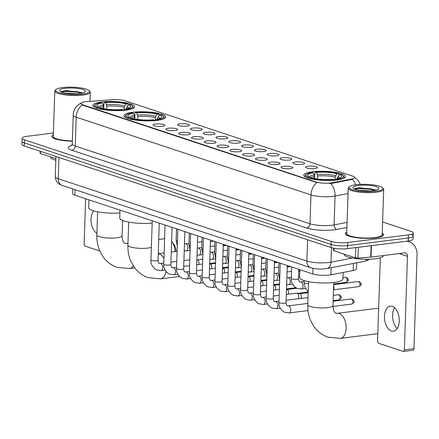 <?xml version="1.0" encoding="UTF-8"?>
<svg xmlns="http://www.w3.org/2000/svg" width="439" height="439" viewBox="0 0 439 439"><rect width="100%" height="100%" fill="white"/><g stroke="black" fill="none" stroke-linecap="round" stroke-linejoin="round"><path stroke-width="0.66" d="M157.058 120.385A20.902 4.522 1.9 0 0 165.701 117.026A20.902 4.522 1.9 0 0 154.38 112.614A20.902 4.522 1.9 0 0 132.567 112.28A20.902 4.522 1.9 0 0 123.924 115.638A20.902 4.522 1.9 0 0 135.245 120.056A20.902 4.522 1.9 0 0 157.058 120.385M126.004 110.107A20.902 4.522 1.9 0 0 134.647 106.748A20.902 4.522 1.9 0 0 123.332 102.331A20.902 4.522 1.9 0 0 101.513 101.996A20.902 4.522 1.9 0 0 92.87 105.36A20.902 4.522 1.9 0 0 104.191 109.772A20.902 4.522 1.9 0 0 126.004 110.107M336.911 179.93A20.902 4.522 1.9 0 0 345.553 176.566A20.902 4.522 1.9 0 0 334.233 172.154A20.902 4.522 1.9 0 0 312.42 171.819A20.902 4.522 1.9 0 0 303.777 175.183A20.902 4.522 1.9 0 0 315.098 179.595A20.902 4.522 1.9 0 0 336.911 179.93M308.046 166.222A5.916 1.279 -178.1 0 1 314.565 166.37A5.916 1.279 -178.1 0 1 317.37 167.731A5.916 1.279 -178.1 0 1 314.982 168.516A5.916 1.279 -178.1 0 1 305.648 167.347A5.916 1.279 -178.1 0 1 308.046 166.222M295.249 161.986A5.916 1.279 -178.1 0 1 301.769 162.128A5.916 1.279 -178.1 0 1 304.567 163.495A5.916 1.279 -178.1 0 1 302.18 164.279A5.916 1.279 -178.1 0 1 292.851 163.105A5.916 1.279 -178.1 0 1 295.249 161.986M282.447 157.744A5.916 1.279 -178.1 0 1 288.966 157.892A5.916 1.279 -178.1 0 1 291.77 159.258A5.916 1.279 -178.1 0 1 289.378 160.043A5.916 1.279 -178.1 0 1 280.049 158.869A5.916 1.279 -178.1 0 1 282.447 157.744M269.65 153.507A5.916 1.279 -178.1 0 1 276.164 153.655A5.916 1.279 -178.1 0 1 278.968 155.022A5.916 1.279 -178.1 0 1 276.581 155.801A5.916 1.279 -178.1 0 1 267.247 154.632A5.916 1.279 -178.1 0 1 269.65 153.507M256.848 149.271A5.916 1.279 -178.1 0 1 263.367 149.419A5.916 1.279 -178.1 0 1 266.166 150.78A5.916 1.279 -178.1 0 1 263.779 151.565A5.916 1.279 -178.1 0 1 254.45 150.396A5.916 1.279 -178.1 0 1 256.848 149.271M244.046 145.035A5.916 1.279 -178.1 0 1 250.565 145.183A5.916 1.279 -178.1 0 1 253.369 146.544A5.916 1.279 -178.1 0 1 250.976 147.328A5.916 1.279 -178.1 0 1 241.648 146.154A5.916 1.279 -178.1 0 1 244.046 145.035M231.249 140.798A5.916 1.279 -178.1 0 1 237.768 140.941A5.916 1.279 -178.1 0 1 240.567 142.307A5.916 1.279 -178.1 0 1 238.179 143.092A5.916 1.279 -178.1 0 1 228.845 141.918A5.916 1.279 -178.1 0 1 231.249 140.798M218.446 136.556A5.916 1.279 -178.1 0 1 224.966 136.705A5.916 1.279 -178.1 0 1 227.764 138.071A5.916 1.279 -178.1 0 1 225.377 138.85A5.916 1.279 -178.1 0 1 216.048 137.681A5.916 1.279 -178.1 0 1 218.446 136.556M205.644 132.32A5.916 1.279 -178.1 0 1 212.163 132.468A5.916 1.279 -178.1 0 1 214.967 133.835A5.916 1.279 -178.1 0 1 212.58 134.614A5.916 1.279 -178.1 0 1 203.246 133.445A5.916 1.279 -178.1 0 1 205.644 132.32M192.847 128.084A5.916 1.279 -178.1 0 1 199.366 128.232A5.916 1.279 -178.1 0 1 202.165 129.593A5.916 1.279 -178.1 0 1 199.778 130.378A5.916 1.279 -178.1 0 1 190.449 129.209A5.916 1.279 -178.1 0 1 192.847 128.084M180.045 123.847A5.916 1.279 -178.1 0 1 186.564 123.99A5.916 1.279 -178.1 0 1 189.368 125.356A5.916 1.279 -178.1 0 1 186.976 126.141A5.916 1.279 -178.1 0 1 177.647 124.967A5.916 1.279 -178.1 0 1 180.045 123.847M283.512 166.37A5.916 1.279 -178.1 0 1 290.031 166.518A5.916 1.279 -178.1 0 1 292.829 167.885A5.916 1.279 -178.1 0 1 290.442 168.669A5.916 1.279 -178.1 0 1 281.114 167.495A5.916 1.279 -178.1 0 1 283.512 166.37M270.709 162.134A5.916 1.279 -178.1 0 1 277.228 162.282A5.916 1.279 -178.1 0 1 280.033 163.648A5.916 1.279 -178.1 0 1 277.64 164.427A5.916 1.279 -178.1 0 1 268.311 163.259A5.916 1.279 -178.1 0 1 270.709 162.134M257.912 157.897A5.916 1.279 -178.1 0 1 264.426 158.045A5.916 1.279 -178.1 0 1 267.23 159.412A5.916 1.279 -178.1 0 1 264.843 160.191A5.916 1.279 -178.1 0 1 255.509 159.022A5.916 1.279 -178.1 0 1 257.912 157.897M245.11 153.661A5.916 1.279 -178.1 0 1 251.629 153.809A5.916 1.279 -178.1 0 1 254.428 155.17A5.916 1.279 -178.1 0 1 252.041 155.955A5.916 1.279 -178.1 0 1 242.712 154.78A5.916 1.279 -178.1 0 1 245.11 153.661M232.308 149.425A5.916 1.279 -178.1 0 1 238.827 149.567A5.916 1.279 -178.1 0 1 241.631 150.934A5.916 1.279 -178.1 0 1 239.244 151.718A5.916 1.279 -178.1 0 1 229.91 150.544A5.916 1.279 -178.1 0 1 232.308 149.425M219.511 145.183A5.916 1.279 -178.1 0 1 226.03 145.331A5.916 1.279 -178.1 0 1 228.829 146.697A5.916 1.279 -178.1 0 1 226.442 147.477A5.916 1.279 -178.1 0 1 217.113 146.308A5.916 1.279 -178.1 0 1 219.511 145.183M206.709 140.946A5.916 1.279 -178.1 0 1 213.228 141.095A5.916 1.279 -178.1 0 1 216.032 142.461A5.916 1.279 -178.1 0 1 213.639 143.24A5.916 1.279 -178.1 0 1 204.311 142.071A5.916 1.279 -178.1 0 1 206.709 140.946M193.912 136.71A5.916 1.279 -178.1 0 1 200.425 136.858A5.916 1.279 -178.1 0 1 203.23 138.219A5.916 1.279 -178.1 0 1 200.842 139.004A5.916 1.279 -178.1 0 1 191.508 137.835A5.916 1.279 -178.1 0 1 193.912 136.71M181.109 132.474A5.916 1.279 -178.1 0 1 187.629 132.616A5.916 1.279 -178.1 0 1 190.427 133.983A5.916 1.279 -178.1 0 1 188.04 134.768A5.916 1.279 -178.1 0 1 178.711 133.593A5.916 1.279 -178.1 0 1 181.109 132.474M168.307 128.232A5.916 1.279 -178.1 0 1 174.826 128.38A5.916 1.279 -178.1 0 1 177.63 129.746A5.916 1.279 -178.1 0 1 175.243 130.531A5.916 1.279 -178.1 0 1 165.909 129.357A5.916 1.279 -178.1 0 1 168.307 128.232M155.51 123.996A5.916 1.279 -178.1 0 1 162.029 124.144A5.916 1.279 -178.1 0 1 164.828 125.51A5.916 1.279 -178.1 0 1 162.441 126.289A5.916 1.279 -178.1 0 1 153.107 125.12A5.916 1.279 -178.1 0 1 155.51 123.996M356.726 262.813L356.523 268.882A11.831 2.563 -178.1 0 1 353.192 270.539L330.902 274.814A11.831 2.563 -178.1 0 1 329.349 275.061A11.831 2.563 -178.1 0 1 312.837 273.963L74.86 195.179A11.831 2.563 -178.1 0 1 72.616 193.588L72.77 188.935M332.125 182.761A10.646 2.305 -178.1 0 1 330.726 182.981A10.646 2.305 -178.1 0 1 315.866 181.993L82.966 104.888A10.646 2.305 -178.1 0 1 80.946 103.456A10.646 2.305 -178.1 0 1 86.938 101.59L112.143 99.735A10.646 2.305 -178.1 0 1 125.411 100.877L352.61 176.094A10.646 2.305 -178.1 0 1 354.63 177.526A10.646 2.305 -178.1 0 1 351.628 179.019L332.125 182.761L332.109 183.315L329.365 183.425M346.766 232.039A19.124 4.138 1.9 0 0 345.334 233.537A19.124 4.138 1.9 0 0 355.694 237.576A19.124 4.138 1.9 0 0 375.658 237.883A19.124 4.138 1.9 0 0 383.565 234.805A19.124 4.138 1.9 0 0 382.237 233.213M348.039 193.55L335.056 196.041A15.777 3.413 -178.1 0 1 332.981 196.365A15.777 3.413 -178.1 0 1 310.966 194.905A13.801 10.86 -71.7 0 1 316.876 182.597L82.955 105.267L80.941 103.494M53.393 133.012L27.048 136.309A11.831 2.563 1.9 0 0 22.153 138.214L22.054 141.292A11.831 2.563 1.9 0 0 24.299 142.884L331.132 244.463A11.831 2.563 1.9 0 0 347.644 245.56L408.314 237.965A11.831 2.563 1.9 0 0 413.209 236.061A11.831 2.563 1.9 0 0 410.964 234.47M355.661 184.759A13.801 9.74 -100.9 0 0 352.506 179.321L332.109 183.315M53.328 134.894A19.124 4.138 1.9 0 0 51.901 136.392A19.124 4.138 1.9 0 0 72.358 141.199M22.153 138.214A11.831 2.563 1.9 0 0 24.397 139.805L331.236 241.384A11.831 2.563 1.9 0 0 347.748 242.482L408.418 234.887A11.831 2.563 1.9 0 0 413.308 232.983A11.831 2.563 1.9 0 0 411.063 231.391L382.61 221.975M408.21 241.044A11.831 2.563 1.9 0 0 413.104 239.14L413.209 236.061A11.831 2.563 1.9 0 1 408.314 237.965L347.644 245.56A11.831 2.563 1.9 0 1 331.132 244.463L24.299 142.884A11.831 2.563 1.9 0 1 22.054 141.292L21.95 144.371A11.831 2.563 1.9 0 0 24.194 145.962L331.028 247.541A11.831 2.563 1.9 0 0 347.54 248.639L408.21 241.044L408.418 234.887M391.445 330.957A12.621 7.293 -97.1 0 0 393.421 331.165A12.621 7.293 -97.1 0 0 399.238 319.422A12.621 7.293 -97.1 0 0 392.263 306.334A12.621 7.293 -97.1 0 0 390.287 306.126A12.621 7.293 -97.1 0 0 384.476 317.869A12.621 7.293 -97.1 0 0 391.445 330.957M333.98 248.254L333.903 250.691L355.502 257.847L355.842 247.596M406.278 241.285A15.777 12.413 -71.7 0 1 409.236 241.785A15.777 12.413 -71.7 0 1 417.05 255.158L413.95 348.665A1.97 1.141 82.9 0 1 413.039 350.24L403.457 351.436A1.97 1.141 -97.1 0 0 404.368 349.861L407.469 256.36A3.946 3.1 108.3 0 0 405.515 253.012A3.946 3.1 108.3 0 0 404.407 252.908L371.015 257.089A1.97 0.428 -178.1 0 1 370.719 257.117L357.961 258.055A1.97 0.428 -178.1 0 1 355.502 257.847M380.328 257.786L377.567 340.988A1.97 1.141 -97.1 0 0 378.659 343.298L403.15 351.403A1.97 1.141 -97.1 0 0 403.457 351.436M333.903 250.691A1.97 0.428 -178.1 0 1 333.525 250.428L333.602 248.183M397.207 328.515A12.621 7.293 82.9 0 1 394.612 307.761M356.045 184.709A16.956 3.671 1.9 0 0 349.482 186.635A16.956 3.671 1.9 0 0 356.583 190.756A16.956 3.671 1.9 0 0 375.916 191.283A16.956 3.671 1.9 0 0 382.534 187.733A16.956 3.671 1.9 0 0 356.045 184.709M349.482 186.635L348.687 187.343A17.747 3.841 1.9 0 0 348.22 188.177A17.747 3.841 1.9 0 0 357.829 191.925A17.747 3.841 1.9 0 0 376.355 192.205A17.747 3.841 1.9 0 0 383.691 189.352A17.747 3.841 1.9 0 0 383.28 188.49L382.534 187.733M348.22 188.177L346.711 233.581A17.747 3.841 1.9 0 0 356.325 237.329A17.747 3.841 1.9 0 0 374.846 237.614A17.747 3.841 1.9 0 0 382.182 234.761L383.691 189.352M346.761 232.16A18.926 4.099 1.9 0 0 345.531 233.543A18.926 4.099 1.9 0 0 355.782 237.543A18.926 4.099 1.9 0 0 375.537 237.845A18.926 4.099 1.9 0 0 383.368 234.799A18.926 4.099 1.9 0 0 382.232 233.334M344.061 254.055L344.055 254.296A19.717 4.269 1.9 0 0 354.734 258.461A19.717 4.269 1.9 0 0 375.312 258.774A19.717 4.269 1.9 0 0 383.466 255.602L383.466 255.531M359.272 190.197L369.545 190.817M373.605 190.521A13.011 2.815 1.9 0 0 378.648 189.039A13.011 2.815 1.9 0 0 373.183 185.878A13.011 2.815 1.9 0 0 358.356 185.472A13.011 2.815 1.9 0 0 353.274 188.194A13.011 2.815 1.9 0 0 373.605 190.521M375.685 190.18L375.082 189.758L359.415 187.716L355.08 188.545M354.931 189.132L358.861 188.529L370.763 189.28L374.884 190.334M354.811 188.699L358.877 188.046L370.779 188.797L375.647 190.147M378.648 308.419A12.621 7.293 -97.1 0 0 377.117 308.337L337.201 313.331A12.621 7.293 82.9 0 1 339.177 313.539A12.621 7.293 82.9 0 1 346.151 326.632A12.621 7.293 82.9 0 1 340.335 338.376L377.809 333.684M314.637 178.519L314.834 172.67L315.323 172.055A18.773 4.061 1.9 0 1 338.623 173.597L337.147 173.784A16.956 3.671 1.9 0 0 316.393 172.406L317.688 175.973L317.589 178.986M335.012 180.133L335.111 177.131L335.626 175.71L337.147 173.784M339.457 174.552L340.933 174.365A18.773 4.061 1.9 0 1 342.985 175.578A18.773 4.061 1.9 0 1 337.196 179.293L336.126 178.942A16.956 3.671 1.9 0 0 341.163 177.235A16.956 3.671 1.9 0 0 339.457 174.552L337.942 176.478L337.393 178.7M299.853 269.667L299.59 277.508A21.687 4.692 1.9 0 0 311.339 282.09A21.687 4.692 1.9 0 0 333.975 282.436A21.687 4.692 1.9 0 0 342.947 278.946L343.161 272.465M314.423 178.475L314.198 174.903L313.199 172.807L312.129 172.45A18.773 4.061 1.9 0 0 306.4 174.365L305.604 175.073A19.557 4.231 1.9 0 0 305.089 175.995A19.557 4.231 1.9 0 0 305.939 177.29M338.623 173.597L339.221 174.848M343.254 178.525A19.557 4.231 1.9 0 0 344.187 177.29A19.557 4.231 1.9 0 0 343.732 176.335L342.985 175.578M306.4 174.365A18.773 4.061 1.9 0 0 308.392 177.383L307.728 178.234M337.196 179.293L337.635 180.22M313.199 172.807A16.956 3.671 1.9 0 0 308.112 176.138A16.956 3.671 1.9 0 0 309.874 177.197L308.392 177.383M316.393 172.406L315.323 172.055M309.874 177.197L310.719 178.146M335.012 180.336L336.126 178.942M334.441 180.616L334.002 179.694A18.773 4.061 1.9 0 1 310.702 178.146L310.038 178.997M310.702 178.146L312.184 177.965A16.956 3.671 1.9 0 0 332.938 179.342L334.002 179.694M134.789 118.974L134.982 113.13L135.475 112.51A18.773 4.061 1.9 0 1 158.775 114.058L157.294 114.244A16.956 3.671 1.9 0 0 136.54 112.867L137.835 116.434L137.736 119.446M155.165 120.593L155.263 117.592L155.779 116.17L157.294 114.244M159.604 115.007L161.086 114.826A18.773 4.061 1.9 0 1 163.138 116.039A18.773 4.061 1.9 0 1 157.349 119.754L156.279 119.403A16.956 3.671 1.9 0 0 161.311 117.696A16.956 3.671 1.9 0 0 159.604 115.007L158.089 116.939L157.546 119.161M120.001 210.122L119.743 217.969A21.687 4.692 1.9 0 0 130.471 222.397A21.687 4.692 1.9 0 0 152.174 223.105M134.575 118.936L134.345 115.358L133.352 113.267L132.282 112.911A18.773 4.061 1.9 0 0 126.547 114.826L125.757 115.534A19.557 4.231 1.9 0 0 125.241 116.456A19.557 4.231 1.9 0 0 126.092 117.751M158.775 114.058L159.373 115.309M163.401 118.985A19.557 4.231 1.9 0 0 164.34 117.751A19.557 4.231 1.9 0 0 163.884 116.796L163.138 116.039M126.547 114.826A18.773 4.061 1.9 0 0 128.545 117.844L127.875 118.695M157.349 119.754L157.788 120.676M133.352 113.267A16.956 3.671 1.9 0 0 128.259 116.598A16.956 3.671 1.9 0 0 130.021 117.657L128.545 117.844M136.54 112.867L135.475 112.51M130.021 117.657L130.871 118.607M155.165 120.796L156.279 119.403M154.594 121.076L154.155 120.154A18.773 4.061 1.9 0 1 130.855 118.607L130.185 119.457M130.855 118.607L132.331 118.42A16.956 3.671 1.9 0 0 153.085 119.798L154.155 120.154M103.736 108.696L103.928 102.847L104.422 102.232A18.773 4.061 1.9 0 1 127.722 103.78L126.245 103.961A16.956 3.671 1.9 0 0 105.492 102.589L106.781 106.156L106.682 109.168M124.111 110.31L124.21 107.308L124.725 105.892L126.245 103.961M128.556 104.729L130.032 104.542A18.773 4.061 1.9 0 1 132.084 105.761A18.773 4.061 1.9 0 1 126.295 109.476L125.225 109.119A16.956 3.671 1.9 0 0 130.257 107.412A16.956 3.671 1.9 0 0 128.556 104.729L127.036 106.655L126.492 108.877M88.947 199.844L88.689 207.685A21.687 4.692 1.9 0 0 119.907 212.926M103.522 108.652L103.297 105.08L102.298 102.984L101.228 102.633A18.773 4.061 1.9 0 0 95.499 104.548L94.703 105.25A19.557 4.231 1.9 0 0 94.187 106.172A19.557 4.231 1.9 0 0 95.038 107.467M127.722 103.78L128.32 105.025M132.348 108.707A19.557 4.231 1.9 0 0 133.286 107.473A19.557 4.231 1.9 0 0 132.83 106.518L132.084 105.761M95.499 104.548A18.773 4.061 1.9 0 0 97.491 107.56L96.821 108.411M126.295 109.476L126.734 110.398M102.298 102.984A16.956 3.671 1.9 0 0 97.206 106.32A16.956 3.671 1.9 0 0 98.967 107.379L97.491 107.56M105.492 102.589L104.422 102.232M98.967 107.379L99.818 108.323M124.111 110.513L125.225 109.119M123.54 110.798L123.101 109.871A18.773 4.061 1.9 0 1 99.801 108.329L99.132 109.179M99.801 108.329L101.277 108.142A16.956 3.671 1.9 0 0 122.031 109.52L123.101 109.871M175.15 251.563A12.621 7.293 -97.1 0 0 171.797 241.554A12.621 7.293 -97.1 0 0 171.611 241.313M171.797 241.554L173.734 244.117A8.676 5.016 82.9 0 1 176.055 251.448M286.316 294.432L296.243 293.192A3.55 2.052 82.9 0 1 296.61 293.203A3.55 2.052 82.9 0 1 296.802 293.252A3.55 2.052 82.9 0 1 298.767 297.401A3.55 2.052 82.9 0 1 298.542 298.745M299.563 293.768A2.563 1.482 82.9 0 1 299.826 293.779A2.563 1.482 82.9 0 1 299.963 293.812A2.563 1.482 82.9 0 1 301.379 296.813A2.563 1.482 82.9 0 1 300.869 298.454M286.76 289.531A2.563 1.482 82.9 0 1 287.024 289.542A2.563 1.482 82.9 0 1 287.161 289.575A2.563 1.482 82.9 0 1 288.582 292.572A2.563 1.482 82.9 0 1 288.066 294.218M273.958 285.295A2.563 1.482 82.9 0 1 274.227 285.301A2.563 1.482 82.9 0 1 274.364 285.339A2.563 1.482 82.9 0 1 275.78 288.335A2.563 1.482 82.9 0 1 275.264 289.976M261.161 281.059A2.563 1.482 82.9 0 1 261.424 281.064A2.563 1.482 82.9 0 1 261.562 281.097A2.563 1.482 82.9 0 1 262.977 284.099A2.563 1.482 82.9 0 1 262.467 285.74M248.359 276.822A2.563 1.482 82.9 0 1 248.628 276.828A2.563 1.482 82.9 0 1 248.759 276.861A2.563 1.482 82.9 0 1 250.181 279.862A2.563 1.482 82.9 0 1 249.665 281.503M235.562 272.581A2.563 1.482 82.9 0 1 235.825 272.592A2.563 1.482 82.9 0 1 235.962 272.624A2.563 1.482 82.9 0 1 237.378 275.621A2.563 1.482 82.9 0 1 236.868 277.267M222.76 268.344A2.563 1.482 82.9 0 1 223.023 268.35A2.563 1.482 82.9 0 1 223.16 268.388A2.563 1.482 82.9 0 1 224.581 271.384A2.563 1.482 82.9 0 1 224.066 273.025M209.957 264.108A2.563 1.482 82.9 0 1 210.226 264.113A2.563 1.482 82.9 0 1 210.358 264.152A2.563 1.482 82.9 0 1 211.779 267.148A2.563 1.482 82.9 0 1 211.263 268.789M197.16 259.872A2.563 1.482 82.9 0 1 197.424 259.877A2.563 1.482 82.9 0 1 197.561 259.91A2.563 1.482 82.9 0 1 198.977 262.912A2.563 1.482 82.9 0 1 198.466 264.552M333.64 285.926A2.563 1.482 82.9 0 1 334.03 287.858A2.563 1.482 82.9 0 1 333.519 289.493M287.062 271.955L290.492 271.527A3.55 2.052 82.9 0 1 290.859 271.538A3.55 2.052 82.9 0 1 291.052 271.582A3.55 2.052 82.9 0 1 291.556 271.862M274.265 267.719L277.695 267.285A3.55 2.052 82.9 0 1 278.063 267.296A3.55 2.052 82.9 0 1 278.249 267.346A3.55 2.052 82.9 0 1 278.754 267.62M261.463 263.477L264.893 263.049A3.55 2.052 82.9 0 1 265.26 263.06A3.55 2.052 82.9 0 1 265.447 263.109A3.55 2.052 82.9 0 1 265.957 263.384M248.661 259.24L252.09 258.812A3.55 2.052 82.9 0 1 252.458 258.823A3.55 2.052 82.9 0 1 252.65 258.873A3.55 2.052 82.9 0 1 253.155 259.147M235.864 255.004L239.293 254.576A3.55 2.052 82.9 0 1 239.661 254.587A3.55 2.052 82.9 0 1 239.848 254.631A3.55 2.052 82.9 0 1 240.352 254.911M223.061 250.768L226.491 250.34A3.55 2.052 82.9 0 1 226.859 250.351A3.55 2.052 82.9 0 1 227.045 250.395A3.55 2.052 82.9 0 1 227.556 250.669M210.265 246.531L213.694 246.098A3.55 2.052 82.9 0 1 214.062 246.109A3.55 2.052 82.9 0 1 214.248 246.158A3.55 2.052 82.9 0 1 214.753 246.433M197.462 242.29L200.892 241.862A3.55 2.052 82.9 0 1 201.26 241.873A3.55 2.052 82.9 0 1 201.446 241.922A3.55 2.052 82.9 0 1 201.956 242.196M40.536 151.373L40.465 153.551L55.868 158.649M85.627 198.746L84.129 243.848A1.97 1.141 -97.1 0 0 85.221 246.153L99.801 250.982M93.644 210.868A12.621 7.293 -97.1 0 0 91.241 222.842A12.621 7.293 -97.1 0 0 96.915 233.312M40.465 153.551A1.97 0.428 -178.1 0 1 40.092 153.282L40.158 151.246M62.612 87.564A16.956 3.671 1.9 0 0 56.049 89.49A16.956 3.671 1.9 0 0 63.15 93.611A16.956 3.671 1.9 0 0 82.483 94.144A16.956 3.671 1.9 0 0 89.101 90.588A16.956 3.671 1.9 0 0 62.612 87.564M56.049 89.49L55.254 90.198A17.747 3.841 1.9 0 0 54.782 91.032A17.747 3.841 1.9 0 0 64.396 94.78A17.747 3.841 1.9 0 0 82.916 95.065A17.747 3.841 1.9 0 0 90.258 92.212A17.747 3.841 1.9 0 0 89.841 91.345L89.101 90.588M54.782 91.032L53.278 136.441A17.747 3.841 1.9 0 0 72.369 140.903M53.328 135.014A18.926 4.099 1.9 0 0 52.093 136.397A18.926 4.099 1.9 0 0 72.358 141.16M50.628 156.915L50.617 157.151A19.717 4.269 1.9 0 0 55.813 160.235M65.834 93.057L76.112 93.677M80.172 93.375A13.011 2.815 1.9 0 0 85.21 91.894A13.011 2.815 1.9 0 0 79.75 88.733A13.011 2.815 1.9 0 0 64.923 88.327A13.011 2.815 1.9 0 0 59.836 91.054A13.011 2.815 1.9 0 0 80.172 93.375M82.252 93.035L81.643 92.618L65.976 90.571L61.647 91.405M61.498 91.987L65.422 91.383L77.324 92.135L81.445 93.189M61.372 91.553L65.438 90.9L77.341 91.652L82.214 93.002M331.138 267.724L330.902 274.814M351.628 179.019L351.606 179.578M82.966 104.888L82.955 105.267M315.866 181.993L315.85 182.372M313.023 268.322L312.837 273.963M353.428 263.444L353.192 270.539M75.042 189.686L74.86 195.179M346.914 227.495L336.801 229.432A19.717 4.269 -178.1 0 1 306.685 228.011L71.936 150.297A3.946 3.1 108.3 0 0 75.261 146.05L310.005 223.764A15.777 3.413 1.9 0 0 332.021 225.229A15.777 3.413 1.9 0 0 334.101 224.905L347.084 222.414M71.936 150.297A19.717 4.269 -178.1 0 1 71.87 145.309M72.265 143.932A15.777 3.413 1.9 0 0 75.261 146.05L76.216 117.191A15.777 3.413 -178.1 0 1 73.225 115.067L72.265 143.932L71.398 145.874M330.726 183.436A13.801 9.74 -100.9 0 1 335.056 196.041L334.101 224.905A3.946 2.782 79.1 0 0 336.801 229.432M82.126 104.883A13.801 10.86 108.3 0 0 76.216 117.191L310.966 194.905L310.005 223.764A3.946 3.1 108.3 0 1 306.685 228.011M24.397 139.805L24.194 145.962M331.236 241.384L331.028 247.541M347.748 242.482L347.54 248.639M58.969 157.475L58.261 178.739A7.886 6.206 108.3 0 0 62.173 185.423L59.517 184.221C59.084 184.007 55.577 182.13 55.27 176.615A15.777 3.413 1.9 0 0 58.261 178.739L306.872 261.04A15.777 3.413 1.9 0 0 328.888 262.5A15.777 3.413 1.9 0 0 330.968 262.176L331.45 247.673M307.58 239.776L306.872 261.04A7.886 6.206 108.3 0 0 310.785 267.73L62.173 185.423M369.391 259.219L368.008 260.107L364.123 261.392L326.792 268.558A7.886 5.564 -100.9 0 0 330.968 262.176L352.363 258.072M364.123 261.392A7.886 5.564 -100.9 0 0 367.075 259.262M399.073 253.577L407.469 256.36M371.394 245.653L371.015 257.089M404.368 349.861L413.95 348.665M370.719 257.117L371.103 245.686M358.317 247.289L357.961 258.055M337.201 313.331L336.065 313.248C335.583 312.59 333.459 313.375 332.987 305.582A12.621 2.733 -178.1 0 1 327.768 307.613A12.621 2.733 -178.1 0 1 310.159 306.444A12.621 2.733 -178.1 0 1 307.761 304.743L308.529 281.624M335.111 177.131A14.591 3.161 1.9 0 0 317.688 175.973M338.442 178.448A14.591 3.161 1.9 0 0 337.421 177.899M314.198 174.903A15.167 3.282 1.9 0 0 309.457 177.016M335.626 175.71A15.167 3.282 1.9 0 0 317.392 174.502M339.764 178.02A15.167 3.282 1.9 0 0 337.942 176.478M314.494 176.374A14.591 3.161 1.9 0 0 310.395 177.784M151.367 247.36A12.621 2.733 -178.1 0 1 147.921 248.068A12.621 2.733 -178.1 0 1 130.306 246.899A12.621 2.733 -178.1 0 1 127.914 245.203L128.682 222.085M158.259 253.775A12.621 7.293 82.9 0 1 159.324 254A12.621 7.293 82.9 0 1 163.945 258.384M166.013 271.554A12.621 7.293 82.9 0 1 160.487 278.836L179.408 276.466M155.263 117.592A14.591 3.161 1.9 0 0 137.835 116.434M158.589 118.909A14.591 3.161 1.9 0 0 157.574 118.354M134.345 115.358A15.167 3.282 1.9 0 0 129.604 117.471M155.779 116.17A15.167 3.282 1.9 0 0 137.539 114.963M159.911 118.481A15.167 3.282 1.9 0 0 158.089 116.939M134.641 116.834A14.591 3.161 1.9 0 0 130.542 118.239M127.963 243.629A12.621 7.293 82.9 0 0 126.295 243.508L125.159 243.425C124.676 242.767 122.558 243.552 122.086 235.759A12.621 2.733 -178.1 0 1 116.867 237.79A12.621 2.733 -178.1 0 1 99.252 236.621A12.621 2.733 -178.1 0 1 96.86 234.925L97.628 211.807M133.275 265.809A12.621 7.293 82.9 0 1 129.434 268.553L134.729 267.889M124.21 107.308A14.591 3.161 1.9 0 0 106.781 106.156M127.535 108.625A14.591 3.161 1.9 0 0 126.52 108.076M103.297 105.08A15.167 3.282 1.9 0 0 98.555 107.193M124.725 105.892A15.167 3.282 1.9 0 0 106.485 104.68M128.857 108.197A15.167 3.282 1.9 0 0 127.036 106.655M103.593 106.556A14.591 3.161 1.9 0 0 99.488 107.961M351.557 299.036A2.563 1.482 82.9 0 1 352.972 301.692A2.563 1.482 82.9 0 1 351.793 304.079C354.871 301.895 355.102 301.856 352.276 299.102A2.563 2.019 108.3 0 0 351.557 299.036A2.563 1.482 82.9 0 0 351.156 298.992L333.13 301.247M287.276 265.502L286.047 302.625A3.55 0.768 -178.1 0 1 284.576 303.195A3.55 0.768 -178.1 0 1 279.5 302.822A3.55 0.768 -178.1 0 1 278.952 302.389L280.252 263.175M286.047 302.625C286.299 304.759 286.749 305.813 287.397 305.774L288.187 305.879A3.55 2.052 82.9 0 1 288.747 305.939A3.55 2.052 82.9 0 1 288.873 305.988A3.55 2.052 82.9 0 1 290.711 309.731A3.55 2.052 82.9 0 1 289.071 312.925L284.488 312.25C280.428 309.649 278.584 306.362 278.952 302.389M338.754 294.799A2.563 1.482 82.9 0 1 340.17 297.455A2.563 1.482 82.9 0 1 338.99 299.842C342.074 297.658 342.299 297.62 339.479 294.865A2.563 2.019 108.3 0 0 338.754 294.799A2.563 1.482 82.9 0 0 338.354 294.756L333.327 295.387M274.479 261.265L273.245 298.383A3.55 0.768 -178.1 0 1 271.779 298.954A3.55 0.768 -178.1 0 1 266.698 298.58A3.55 0.768 -178.1 0 1 266.149 298.147L267.45 258.939M273.245 298.383C273.502 300.523 273.952 301.571 274.594 301.538L275.39 301.642A3.55 2.052 82.9 0 1 275.944 301.703A3.55 2.052 82.9 0 1 276.076 301.752A3.55 2.052 82.9 0 1 277.909 305.495A3.55 2.052 82.9 0 1 276.268 308.683L271.692 308.013C267.631 305.407 265.782 302.12 266.149 298.147M261.677 257.029L260.448 294.146A3.55 0.768 -178.1 0 1 258.977 294.717A3.55 0.768 -178.1 0 1 253.901 294.344A3.55 0.768 -178.1 0 1 253.352 293.911L254.653 254.702M260.448 294.146C260.7 296.287 261.15 297.335 261.792 297.296L262.588 297.406A3.55 2.052 82.9 0 1 263.142 297.461A3.55 2.052 82.9 0 1 263.274 297.51A3.55 2.052 82.9 0 1 265.112 301.253A3.55 2.052 82.9 0 1 263.471 304.446L258.889 303.777C254.829 301.17 252.985 297.883 253.352 293.911M248.875 252.787L247.645 289.91A3.55 0.768 -178.1 0 1 246.18 290.481A3.55 0.768 -178.1 0 1 241.099 290.108A3.55 0.768 -178.1 0 1 240.55 289.674L241.851 250.466M247.645 289.91C247.898 292.045 248.348 293.098 248.995 293.06L249.791 293.164A3.55 2.052 82.9 0 1 250.345 293.225A3.55 2.052 82.9 0 1 250.477 293.274A3.55 2.052 82.9 0 1 252.31 297.016A3.55 2.052 82.9 0 1 250.669 300.21L246.087 299.535C242.026 296.934 240.182 293.647 240.55 289.674M236.078 248.551L234.843 285.674A3.55 0.768 -178.1 0 1 233.378 286.244A3.55 0.768 -178.1 0 1 228.302 285.871A3.55 0.768 -178.1 0 1 227.753 285.438L229.054 246.224M234.843 285.674C235.101 287.808 235.551 288.862 236.193 288.824L236.989 288.928A3.55 2.052 82.9 0 1 237.543 288.988A3.55 2.052 82.9 0 1 237.675 289.038A3.55 2.052 82.9 0 1 239.507 292.78A3.55 2.052 82.9 0 1 237.872 295.974L233.29 295.299C229.229 292.698 227.38 289.411 227.753 285.438M223.275 244.314L222.046 281.432A3.55 0.768 -178.1 0 1 220.576 282.003A3.55 0.768 -178.1 0 1 215.5 281.629A3.55 0.768 -178.1 0 1 214.951 281.196L216.251 241.988M222.046 281.432C222.299 283.572 222.749 284.62 223.396 284.587L224.186 284.691A3.55 2.052 82.9 0 1 224.746 284.752A3.55 2.052 82.9 0 1 224.872 284.801A3.55 2.052 82.9 0 1 226.711 288.544A3.55 2.052 82.9 0 1 225.07 291.732L220.488 291.062C216.427 288.461 214.583 285.169 214.951 281.196M210.479 240.078L209.244 277.196A3.55 0.768 -178.1 0 1 207.779 277.766A3.55 0.768 -178.1 0 1 202.697 277.393A3.55 0.768 -178.1 0 1 202.149 276.96L203.449 237.751M209.244 277.196C209.502 279.336 209.946 280.384 210.594 280.345L211.389 280.455A3.55 2.052 82.9 0 1 211.944 280.51A3.55 2.052 82.9 0 1 212.075 280.565A3.55 2.052 82.9 0 1 213.908 284.302A3.55 2.052 82.9 0 1 212.267 287.496L207.691 286.826C203.63 284.22 201.781 280.933 202.149 276.96M197.676 235.836L196.447 272.959A3.55 0.768 -178.1 0 1 194.976 273.53A3.55 0.768 -178.1 0 1 189.9 273.157A3.55 0.768 -178.1 0 1 189.352 272.723L190.652 233.515M196.447 272.959C196.699 275.099 197.149 276.147 197.791 276.109L198.587 276.213A3.55 2.052 82.9 0 1 199.141 276.274A3.55 2.052 82.9 0 1 199.273 276.323A3.55 2.052 82.9 0 1 201.111 280.066A3.55 2.052 82.9 0 1 199.471 283.259L194.889 282.584C190.828 279.983 188.984 276.696 189.352 272.723M184.874 231.6L183.645 268.723A3.55 0.768 -178.1 0 1 182.174 269.294A3.55 0.768 -178.1 0 1 177.098 268.92A3.55 0.768 -178.1 0 1 176.549 268.487L177.85 229.273M183.645 268.723C183.897 270.858 184.347 271.911 184.995 271.873L185.785 271.977A3.55 2.052 82.9 0 1 186.345 272.037A3.55 2.052 82.9 0 1 186.471 272.087A3.55 2.052 82.9 0 1 188.309 275.829A3.55 2.052 82.9 0 1 186.668 279.023L182.086 278.348C178.025 275.747 176.182 272.46 176.549 268.487M172.077 227.364L170.842 264.481A3.55 0.768 -178.1 0 1 169.377 265.052A3.55 0.768 -178.1 0 1 164.296 264.684A3.55 0.768 -178.1 0 1 163.747 264.251L165.053 225.037M170.842 264.481C171.1 266.621 171.55 267.675 172.192 267.636L172.988 267.741A3.55 2.052 82.9 0 1 173.542 267.801A3.55 2.052 82.9 0 1 173.674 267.85A3.55 2.052 82.9 0 1 175.507 271.593A3.55 2.052 82.9 0 1 173.871 274.787L169.289 274.112C165.229 271.511 163.379 268.224 163.747 264.251M159.275 223.127L158.045 260.245A3.55 0.768 -178.1 0 1 156.575 260.815A3.55 0.768 -178.1 0 1 151.499 260.442A3.55 0.768 -178.1 0 1 150.95 260.009L152.251 220.801M158.045 260.245C158.298 262.385 158.748 263.433 159.39 263.4L160.186 263.504A3.55 2.052 82.9 0 1 160.745 263.559A3.55 2.052 82.9 0 1 160.872 263.614A3.55 2.052 82.9 0 1 162.71 267.356A3.55 2.052 82.9 0 1 161.069 270.545L156.487 269.875C152.426 267.269 150.582 263.982 150.95 260.009M358.603 281.608A2.563 1.482 82.9 0 1 360.018 284.263A2.563 1.482 82.9 0 1 358.839 286.651C361.923 284.467 362.148 284.428 359.327 281.673A2.563 2.019 108.3 0 0 358.603 281.608A2.563 1.482 82.9 0 0 358.202 281.564L333.684 284.631M308.463 283.578A3.55 0.768 -178.1 0 1 304.688 283.122A3.55 0.768 -178.1 0 1 304.139 282.689L305.16 287.973L308.194 291.699M345.806 277.366A2.563 1.482 82.9 0 1 347.222 280.027A2.563 1.482 82.9 0 1 346.036 282.414C349.12 280.23 349.345 280.192 346.525 277.437A2.563 2.019 108.3 0 0 345.806 277.366A2.563 1.482 82.9 0 0 345.4 277.327L342.991 277.629M301.456 288.988A3.55 2.052 82.9 0 0 303.097 285.794A3.55 2.052 82.9 0 0 301.258 282.052A3.55 2.052 82.9 0 0 301.132 282.003A3.55 2.052 82.9 0 0 300.572 281.942L299.782 281.838C299.118 281.838 298.668 280.784 298.432 278.688A3.55 0.768 -178.1 0 1 296.962 279.259A3.55 0.768 -178.1 0 1 291.886 278.886A3.55 0.768 -178.1 0 1 291.337 278.452C290.958 282.403 292.808 285.69 296.874 288.313L301.456 288.988L305.418 288.489M279.862 274.858A3.55 0.768 -178.1 0 1 279.083 274.644A3.55 0.768 -178.1 0 1 278.535 274.21L279.703 279.791M291.375 277.256L287.775 277.706A3.55 2.052 82.9 0 1 288.33 277.766A3.55 2.052 82.9 0 1 288.461 277.816A3.55 2.052 82.9 0 1 290.294 281.558A3.55 2.052 82.9 0 1 288.659 284.746L286.64 284.768M267.066 270.622A3.55 0.768 -178.1 0 1 266.286 270.408A3.55 0.768 -178.1 0 1 265.738 269.974L266.901 275.549M278.578 273.02L274.973 273.47A3.55 2.052 82.9 0 1 275.533 273.524A3.55 2.052 82.9 0 1 275.659 273.574A3.55 2.052 82.9 0 1 277.497 277.316A3.55 2.052 82.9 0 1 275.857 280.51L273.837 280.532M254.263 266.385A3.55 0.768 -178.1 0 1 253.484 266.171A3.55 0.768 -178.1 0 1 252.935 265.738L254.099 271.313M265.776 268.778L262.176 269.228A3.55 2.052 82.9 0 1 262.731 269.288A3.55 2.052 82.9 0 1 262.862 269.337A3.55 2.052 82.9 0 1 264.695 273.08A3.55 2.052 82.9 0 1 263.054 276.274L261.04 276.296M241.466 262.149A3.55 0.768 -178.1 0 1 240.687 261.935A3.55 0.768 -178.1 0 1 240.138 261.501L241.302 267.077M252.974 264.541L249.374 264.991A3.55 2.052 82.9 0 1 249.928 265.052A3.55 2.052 82.9 0 1 250.06 265.101A3.55 2.052 82.9 0 1 251.893 268.844A3.55 2.052 82.9 0 1 250.257 272.037L248.238 272.054M228.664 257.907A3.55 0.768 -178.1 0 1 227.885 257.698A3.55 0.768 -178.1 0 1 227.336 257.265L228.499 262.84M240.177 260.305L236.572 260.755A3.55 2.052 82.9 0 1 237.131 260.815A3.55 2.052 82.9 0 1 237.258 260.865A3.55 2.052 82.9 0 1 239.096 264.607A3.55 2.052 82.9 0 1 237.455 267.801L235.436 267.817M215.862 253.671A3.55 0.768 -178.1 0 1 215.083 253.457A3.55 0.768 -178.1 0 1 214.534 253.023L215.703 258.598M227.375 256.069L223.775 256.519A3.55 2.052 82.9 0 1 224.329 256.574A3.55 2.052 82.9 0 1 224.461 256.628A3.55 2.052 82.9 0 1 226.294 260.371A3.55 2.052 82.9 0 1 224.653 263.559L222.639 263.581M203.065 249.434A3.55 0.768 -178.1 0 1 202.286 249.22A3.55 0.768 -178.1 0 1 201.737 248.787L202.9 254.362M214.578 251.827L210.972 252.282A3.55 2.052 82.9 0 1 211.527 252.337A3.55 2.052 82.9 0 1 211.658 252.387A3.55 2.052 82.9 0 1 213.497 256.129A3.55 2.052 82.9 0 1 211.856 259.323L209.837 259.345M190.263 245.198A3.55 0.768 -178.1 0 1 189.483 244.984A3.55 0.768 -178.1 0 1 188.935 244.55L190.098 250.126M201.775 247.591L198.176 248.04A3.55 2.052 82.9 0 1 198.73 248.101A3.55 2.052 82.9 0 1 198.862 248.15A3.55 2.052 82.9 0 1 200.694 251.893A3.55 2.052 82.9 0 1 199.054 255.086L197.034 255.103M177.466 240.962A3.55 0.768 -178.1 0 1 176.681 240.748A3.55 0.768 -178.1 0 1 176.138 240.314L177.301 245.889M188.973 243.354L185.373 243.804A3.55 2.052 82.9 0 1 185.927 243.864A3.55 2.052 82.9 0 1 186.059 243.914A3.55 2.052 82.9 0 1 187.892 247.656A3.55 2.052 82.9 0 1 186.257 250.85L184.237 250.867M81.692 102.699L78.768 104.405L76.77 106.249C74.553 108.768 73.373 111.709 73.225 115.067M354.591 177.323L358.454 180.857L360.364 184.353M413.308 232.983L413.209 236.061M326.792 268.558L325.25 268.8C320.108 269.365 315.29 269.008 310.785 267.73M55.27 176.615L55.94 156.471M407.332 241.154L409.236 241.785M345.509 234.135L345.531 233.543M383.346 235.392L383.368 234.799M307.761 304.743C307.58 310.313 308.518 315.564 310.576 320.503L313.912 326.523C317.562 331.648 322.297 335.209 328.131 337.207L340.335 338.376M305.061 176.818L305.089 175.995M344.16 178.113L344.187 177.29M333.755 282.464L332.987 305.582M127.914 245.203C127.733 250.773 128.671 256.025 130.729 260.964L134.065 266.983C137.709 272.109 142.45 275.67 148.283 277.667L160.487 278.836M158.259 253.676L164.126 252.941M171.254 252.052L177.12 251.317M125.214 117.279L125.241 116.456M164.312 118.574L164.34 117.751M96.86 234.925C96.679 240.49 97.617 245.747 99.675 250.68L103.011 256.7C106.655 261.825 111.396 265.386 117.229 267.384L129.434 268.553M126.295 243.508L127.974 243.299M158.731 239.453L164.598 238.717M94.16 106.995L94.187 106.172M133.258 108.296L133.286 107.473M122.591 220.422L122.086 235.759M288.187 305.879L307.805 303.426M289.071 312.925L307.991 310.554M351.793 304.079L332.981 306.433M351.156 298.992L352.276 299.102M275.39 301.642L278.99 301.192M286.124 300.298L308.002 297.56M276.268 308.683L280.236 308.189M338.99 299.842L333.152 300.572M338.354 294.756L339.479 294.865M262.588 297.406L266.193 296.951M273.321 296.062L279.188 295.326M299.826 293.779L296.61 293.203M308.162 292.692L299.694 293.751M263.471 304.446L267.433 303.953M249.791 293.164L253.391 292.714M260.525 291.825L266.385 291.09M273.519 290.195L279.38 289.46M287.024 289.542L286.486 289.444M296.791 288.275L286.892 289.515M250.669 300.21L254.631 299.716M308.183 292.017L297.477 293.356M236.989 288.928L240.588 288.478M247.722 287.583L253.583 286.854M260.717 285.959L266.583 285.224M274.227 285.301L273.684 285.207M279.544 284.598L274.09 285.279M237.872 295.974L241.834 295.474M295.793 287.732L286.502 288.889M224.186 284.691L227.792 284.242M234.92 283.347L240.786 282.612M247.92 281.723L253.78 280.987M261.424 281.064L260.881 280.965M266.742 280.356L261.293 281.042M225.07 291.732L229.032 291.238M279.566 283.923L273.7 284.653M211.389 280.455L214.989 280.005M222.123 279.111L227.984 278.375M235.117 277.486L240.978 276.751M248.628 276.828L248.084 276.729M253.94 276.12L248.49 276.806M212.267 287.496L216.229 287.002M266.764 279.681L260.903 280.417M198.587 276.213L202.192 275.763M209.321 274.874L215.187 274.139M222.315 273.245L228.181 272.515M235.825 272.592L235.282 272.493M241.143 271.884L235.688 272.564M199.471 283.259L203.433 282.765M253.962 275.445L248.101 276.18M185.785 271.977L189.39 271.527M196.524 270.633L202.384 269.903M209.518 269.008L215.379 268.273M223.023 268.35L222.48 268.256M228.34 267.647L222.891 268.328M186.668 279.023L190.63 278.524M241.165 271.209L235.299 271.944M172.988 267.741L176.588 267.291M183.721 266.396L189.582 265.661M196.716 264.772L202.577 264.037M210.226 264.113L209.683 264.02M215.544 263.411L210.089 264.091M173.871 274.787L177.833 274.287M228.362 266.972L222.502 267.702M160.186 263.504L163.791 263.054M170.919 262.16L176.785 261.424M183.914 260.536L189.78 259.8M197.424 259.877L196.881 259.778M202.741 259.169L197.292 259.855M161.069 270.545L165.031 270.051M215.565 262.731L209.699 263.466M304.205 280.587L304.139 282.689M358.839 286.651L333.508 289.822M358.202 281.564L359.327 281.673M291.721 266.972L291.337 278.452M300.572 281.942L304.178 281.492M298.745 269.299L298.432 278.688M346.036 282.414L333.706 283.956M345.4 277.327L346.525 277.437M278.919 262.736L278.535 274.21M287.775 277.706L286.876 277.547M298.509 276.361L299.634 276.219M288.659 284.746L292.621 284.252M266.116 258.494L265.738 269.974M274.973 273.47L274.079 273.31M291.562 271.664L290.859 271.538M299.793 271.357L298.668 271.494M275.857 280.51L279.692 280.033M253.319 254.258L252.935 265.738M262.176 269.228L261.276 269.074M278.765 267.422L278.063 267.296M290.739 266.649L287.227 267.088M263.054 276.274L266.896 275.791M299.821 270.676L298.69 270.819M240.517 250.021L240.138 261.501M249.374 264.991L248.479 264.838M265.963 263.186L265.26 263.06M277.942 262.412L274.424 262.851M250.257 272.037L254.093 271.554M289.268 266.16L287.249 266.413M227.715 245.785L227.336 257.265M236.572 260.755L235.677 260.596M253.16 258.95L252.458 258.823M265.14 258.176L261.622 258.615M237.455 267.801L241.291 267.318M276.466 261.924L274.446 262.176M214.918 241.549L214.534 253.023M223.775 256.519L222.875 256.36M240.363 254.713L239.661 254.587M252.343 253.934L248.825 254.373M224.653 263.559L228.494 263.082M263.663 257.688L261.649 257.94M202.116 237.307L201.737 248.787M210.972 252.282L210.078 252.123M227.561 250.471L226.859 250.351M239.54 249.698L236.023 250.137M211.856 259.323L215.692 258.845M250.867 253.446L248.847 253.698M189.319 233.071L188.935 244.55M198.176 248.04L197.276 247.887M214.759 246.235L214.062 246.109M226.738 245.461L223.226 245.9M199.054 255.086L202.889 254.604M238.064 249.209L236.045 249.462M176.516 228.834L176.138 240.314M185.373 243.804L184.479 243.65M201.962 241.999L201.26 241.873M213.941 241.225L210.424 241.664M186.257 250.85L190.092 250.367M225.262 244.973L223.248 245.225M52.076 136.99L52.093 136.397M89.951 101.365L90.258 92.212"/></g></svg>

